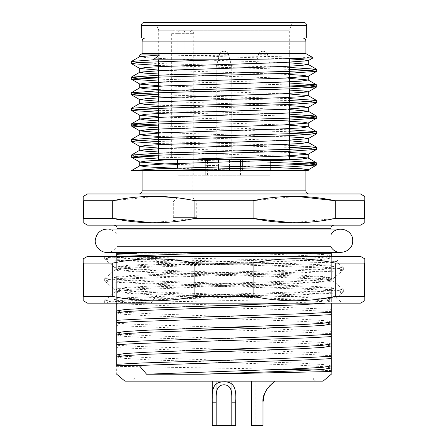 <?xml version="1.0" encoding="UTF-8"?>
<svg xmlns="http://www.w3.org/2000/svg" width="448" height="448" viewBox="0 0 448 448"><rect width="100%" height="100%" fill="white"/><g stroke="black" fill="none" stroke-linecap="round" stroke-linejoin="round"><path stroke-width="0.34" stroke-dasharray="2.24 1.68" d="M330.842 234.931L117.158 234.931L330.842 234.931L330.842 229.068M309.008 193.973L138.992 193.973L309.008 193.973M131.578 170.576L142.111 170.576M163.414 170.576L224 170.576M313.051 57.781L298.536 57.081L261.817 56.381L169.68 54.947L139.77 54.947M169.68 54.947L289.313 58.89M158.687 70.095L289.313 74.486M158.687 85.697L289.313 90.082M158.687 101.293L289.313 105.683M158.687 116.889L289.313 121.279M158.687 132.485L289.313 136.875M158.687 148.086L289.313 152.477M177.206 164.405L270.183 167.328M139.77 56.694L146.468 57.691L164.965 58.666L289.313 62.787M158.687 73.998L289.313 78.383M158.687 89.594L289.313 93.985M158.687 105.19L289.313 109.581M158.687 120.786L289.313 125.177M158.687 136.388L289.313 140.778M158.687 151.984L289.313 156.374M175.263 168.235L250.88 170.576M158.687 65.475L289.313 69.362M158.687 81.071L289.313 84.958M158.687 96.673L289.313 100.554M158.687 112.269L289.313 116.155M158.687 127.865L289.313 131.751M158.687 143.466L289.313 147.347M309.618 148.327L316.669 149.307M158.687 159.062L176.54 159.662M177.206 159.678L270.183 162.305M138.382 62.541L159.046 63.538L289.313 67.413M158.687 79.122L289.313 83.009M158.687 94.724L289.313 98.605M131.331 108.36L138.382 109.334M158.687 110.32L289.313 114.201M158.687 125.916L289.313 129.802M158.687 141.512L289.313 145.398M131.331 155.154L138.382 156.128M158.687 157.114L270.183 160.356M305.889 53.598L142.111 53.598M224 37.996L145.23 37.996L224 37.996M306.667 37.996L141.333 37.996M196.706 217.37L173.309 217.37L196.706 217.37L196.706 201.774L173.309 201.774L196.706 201.774L192.802 197.876L177.206 197.876L192.802 197.876L192.802 159.662L177.206 159.662L192.802 159.662M303.548 22.4L144.452 22.4M292.544 22.4L155.456 22.4L292.544 22.4L289.313 30.201L182.437 30.201C183.921 30.38 184.744 31.416 184.912 33.32L191.05 33.32A3.119 2.206 90 0 0 188.843 30.201M177.817 168.157L177.817 175.258L270.183 175.258L177.817 175.258L177.817 159.662L171.674 159.662L171.674 33.32L172.082 31.382L173.617 30.201L158.687 30.201L289.313 30.201L289.313 58.727M171.674 33.32L177.817 33.32L177.817 159.662L207.536 159.662L177.817 159.662L191.05 159.662L191.05 175.258L191.05 159.662L270.183 159.662L191.05 159.662L191.05 33.32L193.794 33.32L177.817 33.32A3.119 2.206 -90 0 1 180.023 30.201M205.251 159.662L205.251 175.258L207.536 175.258L205.251 175.258L205.251 162.523M270.183 159.662L270.183 175.258L240.464 175.258L270.183 175.258L270.183 170.576M256.95 175.258L256.95 159.662L256.95 175.258M289.313 159.662L184.912 159.662L184.912 33.32M184.912 159.662L191.05 159.662M171.674 159.662L158.687 159.662M216.199 159.662L231.801 159.662L216.199 159.662L231.801 159.662L216.199 159.662L216.199 67.878L216.199 159.662M255.198 159.662L270.794 159.662L255.198 159.662L255.198 67.878L262.993 67.878L255.198 67.878A7.801 7.801 0 0 1 255.461 65.862L270.525 65.862L255.461 65.862L258.44 54.751C259.168 52.562 260.686 51.397 262.993 51.257A4.715 4.715 0 0 0 258.44 54.751L267.551 54.751L270.525 65.862A7.801 7.801 0 0 1 270.794 67.878L262.993 67.878L270.794 67.878L270.794 159.662M360.478 193.973L87.522 193.973M335.272 218.417L364.381 218.417C364.381 224.213 364.381 224.213 364.381 218.417C364.381 224.213 364.381 224.213 364.381 218.417L364.381 200.726C364.381 194.93 364.381 194.93 364.381 200.726C364.381 194.93 364.381 194.93 364.381 200.726L335.272 200.726L335.272 218.417L291.894 222.768M177.206 197.775L194.891 200.726L253.109 200.726L296.486 196.375M112.728 200.726L112.728 218.417L83.619 218.417L83.619 200.726C83.619 194.93 83.619 194.93 83.619 200.726C83.619 194.93 83.619 194.93 83.619 200.726L112.728 200.726L156.106 196.375M194.891 200.726L194.891 218.417L253.109 218.417L253.109 200.726M194.891 218.417L151.514 222.768M83.619 218.417C83.619 224.213 83.619 224.213 83.619 218.417C83.619 224.213 83.619 224.213 83.619 218.417M360.478 225.17L87.522 225.17M333.962 225.17L114.038 225.17L333.962 225.17M224 65.862L216.468 65.862L224 65.862M330.842 246.602L117.158 246.602L330.842 246.602L330.842 252.465M216.199 402.203L216.199 381.147L216.199 402.203L212.302 402.203C211.798 391.838 212.055 381.052 224.605 381.948C236.331 381.774 235.973 392.33 235.698 402.203L231.801 402.203L231.801 425.6L216.199 425.6L216.199 402.203C216.362 394.951 214.922 385.364 223.877 384.765C233.055 385.151 231.666 394.85 231.801 402.203L231.801 381.147L216.199 381.147L231.801 381.147L216.199 381.147L231.801 381.147L231.801 398.345M270.794 381.147L255.198 381.147L270.794 381.147L270.794 384.765L267.523 388.366M264.331 394.408L266.812 389.39M267.708 388.125L269.87 385.638M263.553 397.118L262.993 402.203L262.993 425.6L262.993 402.203L262.993 425.6L251.294 425.6M266.342 390.141L264.589 393.719M235.698 399.79L235.698 425.6L212.302 425.6L231.801 425.6M274.691 381.942L272.927 383.068M271.874 383.858L270.575 384.961M269.528 385.986L268.117 387.598M266.577 389.766L265.054 392.61M264.09 395.136L262.993 402.203M216.199 425.6L212.302 425.6L212.302 402.203M235.698 381.147L212.302 381.147L235.698 381.147M274.691 381.147L251.294 381.147L274.691 381.147M134.316 381.147L313.684 381.147L134.316 381.147L134.316 378.028L313.684 378.028L313.684 381.147M316.809 381.147C314.91 380.962 313.869 379.921 313.684 378.028L134.316 378.028C134.148 379.904 133.106 380.946 131.191 381.147L316.809 381.147L131.191 381.147M323.047 381.147L124.953 381.147M331.313 287.319L331.313 299.919L331.313 287.319L307.272 286.059L140.728 280.56L116.687 279.3L116.687 288.921L116.687 276.321L140.728 275.061L307.272 269.567L331.313 268.302L331.313 277.922L331.313 258.048L331.313 268.302M116.687 278.662L140.728 277.402L307.272 271.902L331.313 270.642M331.313 289.66L307.272 288.4L140.728 282.901L116.687 281.641M116.687 276.321L116.687 279.3M331.313 265.328L307.272 264.068L140.728 258.569L116.687 257.309L116.687 253.243L245.633 253.243L299.88 255.298L322.33 256.603L331.313 257.986L323.142 259.42L299.88 260.798L148.12 266.291L125.67 267.602L116.766 268.918L124.858 270.418L148.12 271.79L299.88 277.29L322.33 278.594L331.313 280.039L323.142 281.411L299.88 282.789L148.12 288.288L125.67 289.593L116.687 290.976L116.687 310.912M288.165 303.156L322.33 301.358L331.313 299.981L323.142 298.542L299.88 297.17L148.12 291.67L125.67 290.366L116.687 288.921L124.858 287.549L148.12 286.171L299.88 280.672L322.33 279.367L331.313 277.922L323.142 276.55L299.88 275.173L148.12 269.679L125.67 268.374L116.687 266.93L124.858 265.552L148.12 264.18L299.88 258.681L322.33 257.376L331.234 256.054M116.687 303.156L116.687 298.318L140.728 297.058L307.272 291.558L331.313 290.298M116.687 300.658L140.728 299.393L307.272 293.899L331.313 292.639M331.313 321.966L331.313 309.31L259.319 306.359M225.893 305.357L140.728 302.551L116.687 301.291M331.313 311.651L307.272 310.391L222.107 307.591M188.681 306.583L116.687 303.632M116.687 298.318L116.687 291.038L124.858 292.41L148.12 293.787L299.88 299.281L322.33 300.586L331.234 301.907L331.313 303.156M331.313 309.31L331.313 299.919M225.893 327.348L140.728 324.548L116.687 323.288L116.687 332.909M331.313 343.963L331.313 331.307L259.319 328.356M331.313 333.642L307.272 332.382L222.107 329.582M188.681 328.574L116.687 325.623M116.687 312.967L116.687 323.288M331.313 331.307L331.313 324.027M225.893 349.339L140.728 346.539L116.687 345.279L116.687 354.9M331.313 365.954L331.313 353.298L259.319 350.347M331.313 355.639L307.272 354.379L222.107 351.574M188.681 350.571L116.687 347.62M116.687 334.958L116.687 345.279M331.313 353.298L331.313 346.018M331.313 374.13L331.313 368.01M116.687 356.955L116.687 374.209M331.313 370.63L314.558 370.003M283.259 369.331L116.687 366.318M331.313 365.893L323.142 364.521L299.88 363.149L148.12 357.65L125.67 356.345L116.766 355.023M331.313 343.902L323.142 342.53L299.88 341.152L148.12 335.653L125.67 334.348L116.766 333.032M331.313 321.91L323.142 320.533L299.88 319.161L148.12 313.662L125.67 312.357L116.766 311.041M116.687 313.029L124.858 314.401L148.12 315.778L299.88 321.278L322.33 322.582L331.234 323.898M116.687 335.02L124.858 336.398L148.12 337.77L299.88 343.269L322.33 344.574L331.234 345.895M116.687 357.011L124.858 358.389L148.12 359.761L299.88 365.26L322.33 366.565L331.234 367.886M331.313 267.669L307.272 266.409L140.728 260.91L116.687 259.65L116.687 266.93L116.687 256.67L121.206 256.362M116.687 257.309L116.687 259.65M331.313 255.993L323.546 254.593L301.308 253.243L245.633 253.243M331.313 258.048L331.313 253.243L301.308 253.243M116.687 256.67L116.687 256.362M330.842 253.243L136.489 253.243M159.169 264.482L220.774 264.482L129.713 268.027L115.209 269.735L118.838 270.777L169.562 273.526L252.179 276.276L318.287 279.026L332.87 280.868L329.162 281.775L278.438 284.525L195.821 287.274L129.713 290.024L115.209 291.726L118.838 292.774L156.94 295.042L217.767 295.042L169.562 293.406L118.838 290.657L115.209 289.89L104.754 281.109L108.814 280.034L120.663 279.138L193.116 276.388L283.662 273.638L339.259 270.889L343.325 269.987L339.186 269.041L327.337 268.139L254.884 265.39L164.338 262.646L108.741 259.896L104.675 258.989L108.814 258.042L136.69 256.362L153.412 256.362L159.169 264.482L118.905 266.812L115.13 267.758L118.838 268.666L169.562 271.41L252.179 274.159L318.287 276.909L329.095 277.81L332.791 278.891L329.162 279.658L278.438 282.408L195.821 285.158L129.713 287.907L118.905 288.803L115.209 289.89M156.94 295.042L150.987 303.156L104.838 303.156L108.814 302.03L120.663 301.129L193.116 298.379L283.662 295.63L339.259 292.886L343.325 291.978L339.186 291.032L327.337 290.136L254.884 287.386L164.338 284.637L108.741 281.887L104.754 281.109M104.754 303.1L327.415 298.62L336.235 297.898L326.497 297.181L217.767 295.042M134.484 303.156L108.741 301.538L104.675 300.636L120.663 298.794L193.116 296.044L283.662 293.294L339.259 290.545L343.325 289.638L327.337 287.795L254.884 285.046L164.338 282.296L108.741 279.546L104.754 278.516L120.663 276.797L193.116 274.047L283.662 271.298L339.259 268.554L343.325 267.646L327.337 265.804L254.884 263.054L164.338 260.305L108.741 257.555L104.675 256.648L105.05 256.362L136.69 256.362M343.246 267.518L336.19 261.593L327.208 260.932L104.754 256.519M336.185 261.61L326.782 262.36L301.465 263.066L220.774 264.482M150.987 303.156L106.478 303.156M87.522 303.156L360.478 303.156M335.272 263.122C307.894 257.298 280.51 257.298 253.109 263.122L194.891 263.122C167.468 257.32 140.078 257.32 112.728 263.122L83.619 263.122L83.619 296.402L112.728 296.402C140.078 302.198 167.468 302.198 194.891 296.402L253.109 296.402C280.482 302.226 307.871 302.226 335.272 296.402L364.381 296.402C364.381 302.226 364.381 302.226 364.381 296.402C364.381 302.226 364.381 302.226 364.381 296.402L364.381 263.122C364.381 257.298 364.381 257.298 364.381 263.122C364.381 257.298 364.381 257.298 364.381 263.122L335.272 263.122L335.272 296.402M112.728 263.122L112.728 296.402M83.619 296.402C83.619 302.226 83.619 302.226 83.619 296.402C83.619 302.226 83.619 302.226 83.619 296.402M83.619 263.122C83.619 257.298 83.619 257.298 83.619 263.122C83.619 257.298 83.619 257.298 83.619 263.122M253.109 263.122L253.109 296.402M194.891 263.122L194.891 296.402M106.109 256.362L153.412 256.362M87.522 256.362L360.478 256.362M117.158 228.29L330.842 228.29M305.889 190.854L142.111 190.854M142.111 41.115L305.889 41.115M306.667 25.519L141.333 25.519M218.484 170.576L218.484 159.662M229.516 170.576L229.516 159.662M242.749 159.662L242.749 170.576M242.749 168.302L242.749 166.354M229.516 166.712L229.516 161.823M218.484 166.992L218.484 162.137M262.993 51.257A4.715 4.715 0 0 1 267.551 54.751L258.44 54.751M231.801 67.878L216.199 67.878L231.801 67.878L216.199 67.878L231.801 67.878L231.801 159.662L231.801 67.878A7.801 7.801 0 0 0 231.521 65.817A7.801 7.801 0 0 1 231.801 67.878M224 54.751L228.558 54.751L224 54.751M340.984 229.068L107.016 229.068C111.44 229.214 114.822 231.168 117.158 234.931L117.158 229.068M173.309 217.37L173.309 201.774L177.206 197.876L177.206 168.174M193.794 175.258L193.794 33.32C193.626 31.438 192.584 30.402 190.674 30.201M158.687 54.947L158.687 30.201L155.456 22.4M207.536 175.258L207.536 162.456M240.464 175.258L240.464 166.421M289.313 151.262L289.313 149.313M289.313 135.666L289.313 133.717M289.313 104.468L289.313 102.519M289.313 88.872L289.313 86.923M158.687 155.148L158.687 153.199M158.687 123.95L158.687 122.002M158.687 108.354L158.687 101.78M158.687 59.819L158.687 54.986M224 51.257A4.715 4.715 0 0 0 219.442 54.751L216.468 65.862L219.442 54.751A4.715 4.715 0 0 1 228.558 54.751L231.532 65.862L228.558 54.751A4.715 4.715 0 0 0 224 51.257M216.479 65.817A7.801 7.801 0 0 0 216.199 67.878A7.801 7.801 0 0 1 216.479 65.817M117.158 252.465L117.158 246.602C114.822 250.365 111.44 252.319 107.016 252.465L340.984 252.465M255.198 381.147L255.198 425.6M331.313 280.039L331.313 277.922M116.687 291.038L116.687 288.921M116.687 269.041L116.687 266.93M115.13 267.758L115.13 269.875M115.13 289.75L115.13 291.866M332.87 278.757L332.87 280.868M115.209 267.893L104.754 259.112M332.791 278.891L343.246 270.11M343.246 292.102L336.258 297.97M104.754 300.507L115.209 291.726M343.246 289.509L332.791 280.728M104.754 278.516L115.209 269.735M104.675 302.971L104.675 300.636M343.325 291.978L343.325 289.638M104.675 280.98L104.675 278.639M343.325 269.987L343.325 267.646M104.675 258.989L104.675 256.648M336.19 261.694L342.541 256.362M336.252 297.881L342.541 303.156"/><path stroke-width="0.67" d="M330.842 229.068L330.842 228.29C331.027 226.397 332.069 225.355 333.962 225.17M309.008 193.973C307.115 193.788 306.074 192.752 305.889 190.854L305.889 170.576L308.23 170.576L131.578 170.576L157.903 168.823L288.954 164.926L309.305 163.951L316.669 162.954L308.123 157.959L301.532 159.074L283.035 160.048L163.923 163.951L139.877 165.76L146.468 166.874L175.263 168.235M224 170.576L305.889 170.576M305.889 190.854L142.111 190.854L142.111 170.576L163.414 170.576L288.954 166.874L316.579 165.01L316.669 162.954M139.77 54.947L159.628 54.947L139.77 56.694L139.77 54.947L142.111 53.598L305.889 53.598L313.068 57.742M289.313 58.89L303.402 59.752L308.123 60.71L283.035 62.563L163.923 66.461L146.048 67.424L139.877 68.51L158.687 70.095M289.313 74.486L303.391 75.348L308.123 76.306L283.035 78.159L163.923 82.062L146.042 83.026L139.877 84.106L158.687 85.697M289.313 90.082L303.391 90.944L308.123 91.907L283.035 93.761L163.923 97.658L146.048 98.622L139.877 99.702L158.687 101.293M289.313 105.683L303.402 106.546L308.123 107.503L283.035 109.357L163.923 113.254L146.054 114.218L139.877 115.304L158.687 116.889M289.313 121.279L303.397 122.142L308.123 123.099L283.035 124.953L163.923 128.856L146.042 129.819L139.877 130.9L158.687 132.485M289.313 136.875L303.391 137.738L308.123 138.701L283.035 140.554L163.923 144.452L146.048 145.415L139.877 146.496L158.687 148.086M289.313 152.477L303.397 153.339L308.123 154.297L283.035 156.15L163.923 160.048L146.054 161.011L139.877 162.098L164.965 163.951L177.206 164.405M270.183 167.328L301.952 168.812L308.23 169.775L303.822 170.576M289.313 62.787L308.123 64.378L301.532 65.486L283.035 66.461L163.923 70.364L139.877 72.173L144.721 73.142L158.687 73.998M289.313 78.383L308.123 79.974L301.532 81.088L283.035 82.062L163.923 85.96L139.877 87.774L144.721 88.738L158.687 89.594M289.313 93.985L308.123 95.57L301.532 96.684L283.035 97.658L163.923 101.556L139.877 103.37L144.721 104.339L158.687 105.19M289.313 109.581L308.123 111.166L301.532 112.28L283.035 113.254L163.923 117.158L139.877 118.966L144.721 119.935L158.687 120.786M289.313 125.177L308.123 126.767L301.532 127.882L283.035 128.856L163.923 132.754L139.877 134.562L144.721 135.531L158.687 136.388M289.313 140.778L308.123 142.363L301.532 143.478L283.035 144.452L163.923 148.35L139.877 150.164L144.721 151.133L158.687 151.984M289.313 156.374L308.123 157.959M159.628 54.947L153.177 59.819L216.177 59.819L138.236 62.552L131.421 63.622L158.687 65.475M289.313 69.362L309.764 70.353L316.669 71.338L288.954 73.287L157.903 77.185L138.236 78.148L131.421 79.223L158.687 81.071M289.313 84.958L309.764 85.949L316.669 86.934L288.954 88.883L157.903 92.786L138.236 93.75L131.421 94.819L158.687 96.673M289.313 100.554L309.764 101.545L316.669 102.53L288.954 104.485L157.903 108.382L138.236 109.346L131.421 110.415L158.687 112.269M289.313 116.155L309.764 117.146L316.669 118.132L288.954 120.081L157.903 123.978L138.236 124.942L131.421 126.017L158.687 127.865M289.313 131.751L309.764 132.742L316.669 133.728L288.954 135.677L157.903 139.58L138.236 140.543L131.421 141.613L158.687 143.466M289.313 147.347L309.618 148.327M289.313 145.398L316.579 147.246L316.579 149.414L288.954 151.278L157.903 155.176L138.236 156.139L131.421 157.209L158.687 159.062M176.54 159.662L177.206 159.678M270.183 162.305L309.764 163.94L316.669 164.903M216.177 59.819L283.506 58.834L313.034 57.837M153.177 59.819L131.421 61.46L138.382 62.541M289.313 67.413L316.579 69.261L309.305 70.364L288.954 71.338L157.903 75.236L131.331 77.185L138.594 78.154L158.687 79.122M289.313 83.009L316.579 84.857L309.305 85.96L288.954 86.934L157.903 90.838L131.331 92.786L138.594 93.75L158.687 94.724M289.313 98.605L316.579 100.458L309.305 101.556L288.954 102.53L157.903 106.434L131.421 108.254L131.331 110.309M138.382 109.334L158.687 110.32M289.313 114.201L316.579 116.054L309.305 117.158L288.954 118.132L157.903 122.03L131.331 123.978L138.594 124.947L158.687 125.916M289.313 129.802L316.579 131.65L309.305 132.754L288.954 133.728L157.903 137.626L131.331 139.58L138.594 140.543L158.687 141.512M316.669 147.358L309.305 148.35L288.954 149.324L157.903 153.227L131.421 155.047L131.331 157.102M138.382 156.128L158.687 157.114M270.183 160.356L290.097 161.022L316.579 162.848M141.333 25.519L141.333 37.996L306.667 37.996L306.667 25.519C306.482 23.626 305.441 22.585 303.548 22.4L144.452 22.4C142.542 22.602 141.501 23.643 141.333 25.519L306.667 25.519M177.817 168.157L177.817 159.662M270.183 170.576L270.183 159.662M158.687 155.148L158.687 159.662L289.313 159.662L289.313 151.262M83.552 196.263L87.522 193.973L360.478 193.973L364.448 196.263M296.486 196.375L335.272 200.726C307.894 194.908 280.51 194.908 253.109 200.726L194.891 200.726C167.518 194.908 140.129 194.908 112.728 200.726L83.619 200.726L83.619 218.417L112.728 218.417L112.728 200.726M156.106 196.375L177.206 197.775M364.381 200.726L335.272 200.726L335.272 218.417L364.381 218.417L364.381 200.726M151.514 222.768L112.728 218.417C140.106 224.235 167.49 224.235 194.891 218.417L194.891 200.726M194.891 218.417L253.109 218.417L253.109 200.726M291.894 222.768L253.109 218.417C280.482 224.235 307.871 224.235 335.272 218.417M83.552 222.88L87.522 225.17L360.478 225.17L364.448 222.88M330.842 246.602C336.022 256.934 353.349 252.302 352.682 240.766C353.349 229.23 336.022 224.599 330.842 234.931M231.801 398.345L231.801 402.203C231.638 394.951 233.078 385.364 224.123 384.765C214.945 385.151 216.334 394.85 216.199 402.203L216.199 425.6L231.801 425.6L231.801 402.203L235.698 402.203L235.698 425.6L231.801 425.6M251.294 381.147L251.294 425.6L262.993 425.6L262.993 402.203C261.71 392.33 273.129 381.774 274.674 381.948C274.31 381.052 261.537 391.838 262.993 402.203L264.331 394.408M266.812 389.39L267.708 388.125M269.87 385.638L270.794 384.765M267.523 388.366L267.182 388.842M267.142 388.903L266.342 390.141M264.589 393.719L263.553 397.118M235.698 399.79L235.698 402.203C236.202 391.838 235.945 381.052 223.395 381.948C211.669 381.774 212.027 392.33 212.302 402.203L212.302 425.6L216.199 425.6M272.927 383.068L271.874 383.858M270.575 384.961L269.528 385.986M268.117 387.598L266.577 389.766M265.054 392.61L264.09 395.136M116.687 374.209L124.953 381.147L323.047 381.147L331.352 374.175M259.319 306.359L225.893 305.357M222.107 307.591L188.681 306.583M116.766 311.041L116.687 303.156M331.313 303.156L331.313 321.91M116.766 333.032L116.687 320.309L140.728 319.049L307.272 313.55L331.313 312.29M116.687 322.65L140.728 321.39L307.272 315.89L331.313 314.63M259.319 328.356L225.893 327.348M222.107 329.582L188.681 328.574M116.687 320.309L116.687 313.029M331.313 321.972L322.33 323.355L299.88 324.66L148.12 330.159L124.858 331.531L116.687 332.909L116.687 334.958L125.67 333.575L148.12 332.27L299.88 326.771L323.142 325.399L331.313 323.966L331.313 343.902M116.766 355.023L116.687 342.3L140.728 341.04L307.272 335.541L331.313 334.281M116.687 344.641L140.728 343.381L307.272 337.882L331.313 336.622M259.319 350.347L225.893 349.339M222.107 351.574L188.681 350.571M116.687 342.3L116.687 335.02M331.313 343.963L322.33 345.346L299.88 346.651L148.12 352.15L124.858 353.522L116.687 354.9L116.687 356.95L125.67 355.572L148.12 354.267L299.88 348.768L323.142 347.39L331.313 345.957L331.313 365.893M116.687 366.318L116.687 364.297L140.728 363.031L307.272 357.538L331.313 356.278M116.687 365.439L139.059 365.439L307.272 359.873L331.313 358.613M202.238 374.209L299.88 370.759L323.142 369.387L331.313 367.948L331.313 371.526L202.238 374.209L146.597 374.209L299.88 368.642L322.33 367.338L331.313 365.954M116.687 364.297L116.687 357.011M314.558 370.003L283.259 369.331M139.059 365.439L146.597 374.209M325.746 303.156L299.88 304.78L148.12 310.279L125.67 311.584L116.687 312.967L116.687 310.912L124.858 309.54L148.12 308.162L288.165 303.156M121.206 256.362L203.958 253.243L331.313 253.243L331.313 255.931M116.687 256.67L116.687 254.33L136.489 253.243L116.687 253.243L116.687 254.33M203.958 253.243L330.842 253.243L330.842 252.465M364.437 300.871L360.478 303.156L87.522 303.156L83.563 300.871M112.728 263.122L83.619 263.122L83.619 296.402L112.728 296.402L112.728 263.122C140.106 257.298 167.49 257.298 194.891 263.122L194.891 296.402C167.518 302.226 140.129 302.226 112.728 296.402M194.891 263.122L253.109 263.122L253.109 296.402L194.891 296.402M253.109 263.122C280.459 257.32 307.849 257.32 335.272 263.122L335.272 296.402C307.849 302.198 280.459 302.198 253.109 296.402M335.272 263.122L364.381 263.122L364.381 296.402L335.272 296.402M364.437 258.653L360.478 256.362L87.522 256.362L83.563 258.653M330.842 228.29L117.158 228.29C116.99 226.414 115.948 225.372 114.038 225.17M305.889 53.598L305.889 41.115L142.111 41.115C142.279 39.239 143.321 38.198 145.23 37.996M205.251 162.523L205.251 159.662M242.749 170.576L242.749 168.302M242.749 166.354L242.749 159.662M229.516 170.576L229.516 166.712M229.516 161.823L229.516 159.662M218.484 170.576L218.484 166.992M218.484 162.137L218.484 159.662M212.302 402.203L216.199 402.203M117.158 229.068L117.158 228.29M142.111 190.854C141.943 192.73 140.907 193.771 138.992 193.973M308.23 170.576L308.23 169.775M308.23 158.077L308.23 154.179M308.23 142.481L308.23 138.583M308.23 126.885L308.23 122.982M308.23 111.289L308.23 107.386M308.23 95.687L308.23 91.79M308.23 80.091L308.23 76.194M308.23 64.495L308.23 60.592M139.77 165.878L139.77 161.98M139.77 150.282L139.77 146.378M139.77 134.68L139.77 130.782M139.77 119.084L139.77 115.186M139.77 103.488L139.77 99.59M139.77 87.892L139.77 83.989M139.77 72.29L139.77 68.393M308.123 60.71L313.051 57.865M139.877 68.51L131.421 63.622M308.123 76.306L316.579 71.422M139.877 84.106L131.421 79.223M308.123 91.907L316.579 87.018M139.877 99.702L131.421 94.819M308.123 107.503L316.579 102.62M139.877 115.304L131.421 110.415M308.123 123.099L316.579 118.216M139.877 130.9L131.421 126.017M308.123 138.701L316.579 133.812M139.877 146.496L131.421 141.613M308.123 154.297L316.579 149.414M139.877 162.098L131.421 157.209M308.123 169.893L316.579 165.01M131.331 63.521L131.331 61.566M316.669 71.316L316.669 69.367M131.331 79.117L131.331 77.168M316.669 86.918L316.669 84.963M131.331 94.713L131.331 92.764M316.669 102.514L316.669 100.565M316.669 118.11L316.669 116.161M131.331 125.91L131.331 123.962M316.669 133.706L316.669 131.757M131.331 141.506L131.331 139.558M131.421 61.46L139.877 56.577M316.579 69.261L308.123 64.378M131.421 77.062L139.877 72.173M316.579 84.857L308.123 79.974M131.421 92.658L139.877 87.774M316.579 100.458L308.123 95.57M131.421 108.254L139.877 103.37M316.579 116.054L308.123 111.166M131.421 123.855L139.877 118.966M316.579 131.65L308.123 126.767M131.421 139.451L139.877 134.562M316.579 147.246L308.123 142.363M131.421 155.047L139.877 150.164M131.544 170.576L139.877 165.76M142.111 53.598L142.111 41.115M305.889 41.115C305.721 39.239 304.679 38.198 302.77 37.996M177.206 159.662L177.206 168.174M207.536 162.456L207.536 159.662M240.464 166.421L240.464 159.662M289.313 149.313L289.313 135.666M289.313 133.717L289.313 104.468M289.313 102.519L289.313 88.872M289.313 86.923L289.313 58.727M158.687 153.199L158.687 123.95M158.687 122.002L158.687 108.354M158.687 101.78L158.687 59.819M340.984 229.068L107.016 229.068C100.363 229.583 96.477 233.212 95.346 239.954C94.282 244.065 98.902 252.515 107.016 252.465L340.984 252.465M212.302 398.378L212.302 381.147L212.302 398.378M274.691 381.942L274.691 381.147M331.313 368.01L331.313 366.055M331.313 346.018L331.313 344.036M331.313 324.027L331.313 322.045M117.158 253.243L117.158 252.465"/></g></svg>
